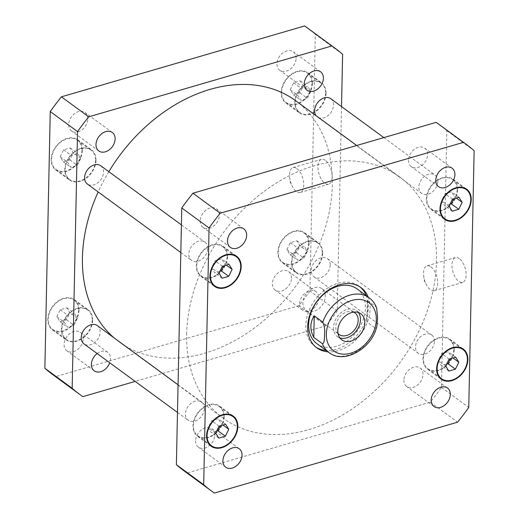 <?xml version="1.0" encoding="UTF-8"?>
<svg xmlns="http://www.w3.org/2000/svg" width="519" height="519" viewBox="0 0 519 519"><rect width="100%" height="100%" fill="white"/><g stroke="black" fill="none" stroke-linecap="round" stroke-linejoin="round"><path stroke-width="0.39" stroke-dasharray="2.6 1.95" d="M296.874 168.604A12.956 6.364 73.8 0 1 303.518 181.825A12.956 6.364 73.8 0 1 300.261 192.478A12.956 6.364 73.8 0 1 292.158 186.01A12.956 6.364 73.8 0 1 289.654 177.414A12.956 6.364 73.8 0 1 293.014 167.605A12.956 6.364 73.8 0 1 296.874 168.604M325.277 160.326A12.956 6.364 -106.2 0 0 321.417 159.327A12.956 6.364 -106.2 0 0 318.932 173.547A12.956 6.364 -106.2 0 0 328.663 184.206A12.956 6.364 -106.2 0 0 331.92 173.547A12.956 6.364 -106.2 0 0 325.277 160.326M430.88 266.824A12.956 6.364 73.8 0 1 437.517 280.046A12.956 6.364 73.8 0 1 434.26 290.705A12.956 6.364 73.8 0 1 426.157 284.23A12.956 6.364 73.8 0 1 423.653 275.641A12.956 6.364 73.8 0 1 427.014 265.825A12.956 6.364 73.8 0 1 430.88 266.824M459.276 258.553A12.956 6.364 -106.2 0 0 455.416 257.547A12.956 6.364 -106.2 0 0 452.931 271.768A12.956 6.364 -106.2 0 0 462.663 282.427A12.956 6.364 -106.2 0 0 465.919 271.768A12.956 6.364 -106.2 0 0 459.276 258.553M325.296 296.252A13.397 9.829 126.2 0 0 322.014 288.713A13.397 9.829 126.2 0 0 306.165 293.702A13.397 9.829 126.2 0 0 306.171 310.323A13.397 9.829 126.2 0 0 318.27 309.11A13.397 9.829 126.2 0 0 325.296 296.252M358.428 312.542A16.134 11.833 126.2 0 0 356.508 310.609A16.134 11.833 126.2 0 0 337.428 316.622A16.134 11.833 126.2 0 0 337.434 336.63A16.134 11.833 126.2 0 0 339.854 337.882M353.737 312.12A13.397 9.829 126.2 0 0 342.092 314.572A13.397 9.829 126.2 0 0 335.767 326.886A13.397 9.829 126.2 0 0 338.044 333.529M376.658 308.098L375.814 306.677L367.251 300.397L366.803 321.929L375.367 328.203L376.8 326.808M367.251 300.397C367.971 305.639 367.815 312.814 366.803 321.929M315.909 347.127A37.355 27.41 -53.8 0 1 314.962 346.471A37.355 27.41 -53.8 0 1 305.808 325.445A37.355 27.41 -53.8 0 1 325.4 289.596A37.355 27.41 -53.8 0 1 359.135 286.209A37.355 27.41 -53.8 0 1 360.043 286.923M366.336 295.7A37.355 27.41 -53.8 0 1 359.154 332.549A37.355 27.41 -53.8 0 1 326.179 350.481M368.198 297.063A37.355 27.41 -53.8 0 1 361.016 333.912A37.355 27.41 -53.8 0 1 328.04 351.85M357.124 288.953A33.962 24.918 -53.8 0 1 357.143 331.07A33.962 24.918 -53.8 0 1 316.966 343.734M97.384 325.64A11.321 8.304 -53.8 0 1 100.154 332.011A11.321 8.304 -53.8 0 1 94.218 342.871A11.321 8.304 -53.8 0 1 83.994 343.902M204.376 408.408A11.321 8.304 126.2 0 0 201.606 402.037A11.321 8.304 126.2 0 0 188.215 406.254A11.321 8.304 126.2 0 0 188.222 420.293A11.321 8.304 126.2 0 0 198.44 419.268A11.321 8.304 126.2 0 0 204.376 408.408M100.731 165.749A11.321 8.304 -53.8 0 1 103.508 172.12A11.321 8.304 -53.8 0 1 97.566 182.98A11.321 8.304 -53.8 0 1 87.348 184.005M207.73 248.51A11.321 8.304 126.2 0 0 204.953 242.139A11.321 8.304 126.2 0 0 191.563 246.363A11.321 8.304 126.2 0 0 191.569 260.402A11.321 8.304 126.2 0 0 201.787 259.377A11.321 8.304 126.2 0 0 207.73 248.51M330.778 98.707A11.321 8.304 -53.8 0 1 333.555 105.078A11.321 8.304 -53.8 0 1 327.619 115.938A11.321 8.304 -53.8 0 1 317.394 116.963A11.321 8.304 -53.8 0 1 316.155 115.75M437.776 181.475A11.321 8.304 126.2 0 0 435.006 175.098A11.321 8.304 126.2 0 0 421.61 179.321A11.321 8.304 126.2 0 0 421.616 193.36A11.321 8.304 126.2 0 0 431.84 192.335A11.321 8.304 126.2 0 0 437.776 181.475M330.207 264.969A11.321 8.304 -53.8 0 1 324.271 275.836A11.321 8.304 -53.8 0 1 314.047 276.861A11.321 8.304 -53.8 0 1 314.04 262.815A11.321 8.304 -53.8 0 1 327.431 258.598A11.321 8.304 -53.8 0 1 330.207 264.969M434.429 341.366A11.321 8.304 126.2 0 0 431.652 334.995A11.321 8.304 126.2 0 0 418.262 339.212A11.321 8.304 126.2 0 0 418.269 353.251A11.321 8.304 126.2 0 0 428.493 352.226A11.321 8.304 126.2 0 0 434.429 341.366M403.879 380.064A11.437 8.395 126.2 0 0 406.682 386.506A11.437 8.395 126.2 0 0 417.01 385.468A11.437 8.395 126.2 0 0 423.011 374.491A11.437 8.395 126.2 0 0 420.208 368.049A11.437 8.395 126.2 0 0 409.88 369.087A11.437 8.395 126.2 0 0 403.879 380.064M195.605 440.761A11.437 8.395 126.2 0 0 198.407 447.196A11.437 8.395 126.2 0 0 208.735 446.158A11.437 8.395 126.2 0 0 214.736 435.182A11.437 8.395 126.2 0 0 211.934 428.746A11.437 8.395 126.2 0 0 201.606 429.784A11.437 8.395 126.2 0 0 195.605 440.761M200.211 220.906A11.437 8.395 126.2 0 0 203.013 227.348A11.437 8.395 126.2 0 0 213.341 226.31A11.437 8.395 126.2 0 0 219.342 215.333A11.437 8.395 126.2 0 0 216.54 208.891A11.437 8.395 126.2 0 0 206.212 209.929A11.437 8.395 126.2 0 0 200.211 220.906M408.485 160.215A11.437 8.395 126.2 0 0 411.288 166.651A11.437 8.395 126.2 0 0 421.616 165.613A11.437 8.395 126.2 0 0 427.617 154.636A11.437 8.395 126.2 0 0 424.814 148.194A11.437 8.395 126.2 0 0 414.486 149.232A11.437 8.395 126.2 0 0 408.485 160.215M226.297 265.105L224.669 263.912L223.721 265.858M219.952 271.249L214.71 272.773L211.551 267.733L214.957 260.785L221.516 258.871L224.669 263.912M222.151 278.229L214.71 272.773M218.999 273.189L211.551 267.733M222.404 266.241L214.957 260.785M228.963 264.327L221.516 258.871M456.35 198.063L454.722 196.87L453.768 198.816M449.999 204.207L444.757 205.732L441.604 200.691L445.01 193.743L451.569 191.829L454.722 196.87M452.205 211.194L444.757 205.732M449.045 206.153L441.604 200.691M452.451 199.199L445.01 193.743M459.01 197.285L451.569 191.829M452.996 357.954L451.374 356.761L450.421 358.707M446.651 364.098L441.41 365.629L438.257 360.588L441.656 353.634L448.221 351.726L451.374 356.761M448.851 371.085L441.41 365.629M445.698 366.044L438.257 360.588M449.104 359.09L441.656 353.634M455.663 357.182L448.221 351.726M222.949 424.996L221.321 423.802L220.367 425.749M216.605 431.14L211.356 432.664L208.203 427.63L211.609 420.675L218.168 418.762L221.321 423.802M218.804 438.127L211.356 432.664M215.651 433.086L208.203 427.63M219.057 426.131L211.609 420.675M225.616 424.218L218.168 418.762M227.056 256.86A18.113 13.293 -53.8 0 1 217.558 274.24A18.113 13.293 -53.8 0 1 201.203 275.887A18.113 13.293 -53.8 0 1 201.19 253.421A18.113 13.293 -53.8 0 1 222.619 246.668A18.113 13.293 -53.8 0 1 227.056 256.86M227.53 256.723A18.678 13.708 -53.8 0 1 217.733 274.648A18.678 13.708 -53.8 0 1 200.866 276.342A18.678 13.708 -53.8 0 1 200.853 253.175A18.678 13.708 -53.8 0 1 222.949 246.214A18.678 13.708 -53.8 0 1 227.53 256.723M457.103 189.824A18.113 13.293 -53.8 0 1 447.605 207.204A18.113 13.293 -53.8 0 1 431.25 208.846A18.113 13.293 -53.8 0 1 431.237 186.379A18.113 13.293 -53.8 0 1 452.665 179.626A18.113 13.293 -53.8 0 1 457.103 189.824M457.576 189.682A18.678 13.708 -53.8 0 1 447.78 207.606A18.678 13.708 -53.8 0 1 430.913 209.3A18.678 13.708 -53.8 0 1 430.906 186.133A18.678 13.708 -53.8 0 1 453.003 179.172A18.678 13.708 -53.8 0 1 457.576 189.682M453.755 349.715A18.113 13.293 -53.8 0 1 444.258 367.095A18.113 13.293 -53.8 0 1 427.903 368.737A18.113 13.293 -53.8 0 1 427.89 346.27A18.113 13.293 -53.8 0 1 449.318 339.517A18.113 13.293 -53.8 0 1 453.755 349.715M454.229 349.572A18.678 13.708 -53.8 0 1 444.433 367.497A18.678 13.708 -53.8 0 1 427.565 369.191A18.678 13.708 -53.8 0 1 427.559 346.024A18.678 13.708 -53.8 0 1 449.655 339.063A18.678 13.708 -53.8 0 1 454.229 349.572M223.708 416.757A18.113 13.293 -53.8 0 1 214.204 434.137A18.113 13.293 -53.8 0 1 197.849 435.778A18.113 13.293 -53.8 0 1 197.843 413.312A18.113 13.293 -53.8 0 1 219.271 406.559A18.113 13.293 -53.8 0 1 223.708 416.757M224.182 416.614A18.678 13.708 -53.8 0 1 214.379 434.539A18.678 13.708 -53.8 0 1 197.518 436.232A18.678 13.708 -53.8 0 1 197.505 413.066A18.678 13.708 -53.8 0 1 219.602 406.105A18.678 13.708 -53.8 0 1 224.182 416.614M438.769 124.223A215.093 157.815 -53.8 0 1 446.84 130.71L441.461 387.44A215.093 157.815 -53.8 0 1 430.29 402.167L187.074 473.043A215.093 157.815 -53.8 0 1 184.453 471.174M186.645 334.113A149.433 109.639 -53.8 0 1 265.027 190.72A149.433 109.639 -53.8 0 1 399.954 177.174A149.433 109.639 -53.8 0 1 400.039 362.515A149.433 109.639 -53.8 0 1 223.267 418.217A149.433 109.639 -53.8 0 1 186.645 334.113M187.074 473.043L214.373 493.05M430.29 402.167L457.583 422.174M441.461 387.44L468.754 407.447M446.84 130.71L474.132 150.718M299.658 303.667A11.437 8.395 -53.8 0 1 305.659 292.69A11.437 8.395 -53.8 0 1 315.987 291.652A11.437 8.395 -53.8 0 1 318.789 298.094A11.437 8.395 -53.8 0 1 312.788 309.071A11.437 8.395 -53.8 0 1 302.46 310.109A11.437 8.395 -53.8 0 1 299.658 303.667M291.496 278.087A11.437 8.395 126.2 0 0 288.694 271.645A11.437 8.395 126.2 0 0 275.154 275.907A11.437 8.395 126.2 0 0 275.167 290.102A11.437 8.395 126.2 0 0 285.495 289.064A11.437 8.395 126.2 0 0 291.496 278.087M296.102 58.232A11.437 8.395 126.2 0 0 293.293 51.796A11.437 8.395 126.2 0 0 279.76 56.058A11.437 8.395 126.2 0 0 279.767 70.247A11.437 8.395 126.2 0 0 290.102 69.209A11.437 8.395 126.2 0 0 296.102 58.232M87.828 118.929A11.437 8.395 126.2 0 0 85.019 112.487A11.437 8.395 126.2 0 0 71.486 116.756A11.437 8.395 126.2 0 0 71.492 130.944A11.437 8.395 126.2 0 0 81.827 129.906A11.437 8.395 126.2 0 0 87.828 118.929M97.163 353.549A11.437 8.395 -53.8 0 1 107.712 352.349A11.437 8.395 -53.8 0 1 110.515 358.785A11.437 8.395 -53.8 0 1 109.743 362.768M83.222 338.777A11.437 8.395 126.2 0 0 80.419 332.342A11.437 8.395 126.2 0 0 66.88 336.604A11.437 8.395 126.2 0 0 66.886 350.792A11.437 8.395 126.2 0 0 77.221 349.761A11.437 8.395 126.2 0 0 83.222 338.777M80.743 158.412L77.344 165.366L70.779 167.274L67.626 162.239L71.032 155.285L77.591 153.371L80.743 158.412L73.302 152.956L70.149 147.915L63.59 149.829L60.185 156.777L63.337 161.818L69.896 159.91L73.302 152.956M69.896 159.91L77.344 165.366M63.337 161.818L70.779 167.274M60.185 156.777L67.626 162.239M63.59 149.829L71.032 155.285M70.149 147.915L77.591 153.371M310.797 91.37L307.391 98.325L300.832 100.238L297.679 95.198L301.085 88.243L307.644 86.336L310.797 91.37L303.349 85.914L300.196 80.873L293.637 82.787L290.231 89.742L293.384 94.782L299.943 92.869L303.349 85.914M299.943 92.869L307.391 98.325M293.384 94.782L300.832 100.238M290.231 89.742L297.679 95.198M293.637 82.787L301.085 88.243M300.196 80.873L307.644 86.336M307.449 251.267L304.043 258.215L297.484 260.129L294.331 255.089L297.731 248.134L304.29 246.227L307.449 251.267L300.001 245.811L296.849 240.771L290.29 242.678L286.884 249.633L290.037 254.673L296.596 252.759L300.001 245.811M296.596 252.759L304.043 258.215M290.037 254.673L297.484 260.129M286.884 249.633L294.331 255.089M290.29 242.678L297.731 248.134M296.849 240.771L304.29 246.227M77.396 318.309L73.99 325.257L67.431 327.171L64.278 322.13L67.684 315.176L74.243 313.268L77.396 318.309L69.955 312.847L66.795 307.806L60.236 309.72L56.837 316.674L59.99 321.715L66.549 319.801L69.955 312.847M66.549 319.801L73.99 325.257M59.99 321.715L67.431 327.171M56.837 316.674L64.278 322.13M60.236 309.72L67.684 315.176M66.795 307.806L74.243 313.268M95.535 160.455A18.113 13.293 -53.8 0 1 86.037 177.842A18.113 13.293 -53.8 0 1 69.682 179.483A18.113 13.293 -53.8 0 1 69.669 157.017A18.113 13.293 -53.8 0 1 91.097 150.263A18.113 13.293 -53.8 0 1 95.535 160.455M81.892 150.452A18.113 13.293 -53.8 0 1 72.388 167.838A18.113 13.293 -53.8 0 1 56.033 169.479A18.113 13.293 -53.8 0 1 56.026 147.013A18.113 13.293 -53.8 0 1 77.448 140.26A18.113 13.293 -53.8 0 1 81.892 150.452M96.009 160.319A18.678 13.708 -53.8 0 1 86.212 178.244A18.678 13.708 -53.8 0 1 69.345 179.937A18.678 13.708 -53.8 0 1 69.338 156.77A18.678 13.708 -53.8 0 1 91.435 149.809A18.678 13.708 -53.8 0 1 96.009 160.319M82.365 150.315A18.678 13.708 126.2 0 0 77.785 139.806A18.678 13.708 126.2 0 0 55.689 146.767A18.678 13.708 126.2 0 0 55.702 169.934A18.678 13.708 126.2 0 0 72.563 168.24A18.678 13.708 126.2 0 0 82.365 150.315M325.588 93.42A18.113 13.293 -53.8 0 1 316.084 110.8A18.113 13.293 -53.8 0 1 299.729 112.441A18.113 13.293 -53.8 0 1 299.723 89.975A18.113 13.293 -53.8 0 1 321.151 83.222A18.113 13.293 -53.8 0 1 325.588 93.42M311.938 83.416A18.113 13.293 -53.8 0 1 302.441 100.796A18.113 13.293 -53.8 0 1 286.086 102.438A18.113 13.293 -53.8 0 1 286.073 79.971A18.113 13.293 -53.8 0 1 307.501 73.218A18.113 13.293 -53.8 0 1 311.938 83.416M326.062 93.277A18.678 13.708 -53.8 0 1 316.266 111.202A18.678 13.708 -53.8 0 1 299.398 112.895A18.678 13.708 -53.8 0 1 299.385 89.729A18.678 13.708 -53.8 0 1 321.482 82.768A18.678 13.708 -53.8 0 1 326.062 93.277M312.412 83.274A18.678 13.708 126.2 0 0 307.832 72.764A18.678 13.708 126.2 0 0 285.735 79.725A18.678 13.708 126.2 0 0 285.748 102.892A18.678 13.708 126.2 0 0 302.616 101.199A18.678 13.708 126.2 0 0 312.412 83.274M322.241 253.311A18.113 13.293 -53.8 0 1 312.736 270.691A18.113 13.293 -53.8 0 1 296.381 272.332A18.113 13.293 -53.8 0 1 296.375 249.866A18.113 13.293 -53.8 0 1 317.797 243.113A18.113 13.293 -53.8 0 1 322.241 253.311M308.591 243.307A18.113 13.293 -53.8 0 1 299.087 260.687A18.113 13.293 -53.8 0 1 282.732 262.329A18.113 13.293 -53.8 0 1 282.725 239.862A18.113 13.293 -53.8 0 1 304.153 233.109A18.113 13.293 -53.8 0 1 308.591 243.307M322.714 253.175A18.678 13.708 -53.8 0 1 312.912 271.093A18.678 13.708 -53.8 0 1 296.051 272.786A18.678 13.708 -53.8 0 1 296.038 249.62A18.678 13.708 -53.8 0 1 318.134 242.658A18.678 13.708 -53.8 0 1 322.714 253.175M309.065 243.171A18.678 13.708 126.2 0 0 304.484 232.655A18.678 13.708 126.2 0 0 282.388 239.616A18.678 13.708 126.2 0 0 282.401 262.783A18.678 13.708 126.2 0 0 299.268 261.089A18.678 13.708 126.2 0 0 309.065 243.171M92.187 320.353A18.113 13.293 -53.8 0 1 82.69 337.733A18.113 13.293 -53.8 0 1 66.335 339.374A18.113 13.293 -53.8 0 1 66.322 316.908A18.113 13.293 -53.8 0 1 87.75 310.154A18.113 13.293 -53.8 0 1 92.187 320.353M78.538 310.349A18.113 13.293 -53.8 0 1 69.04 327.729A18.113 13.293 -53.8 0 1 52.685 329.37A18.113 13.293 -53.8 0 1 52.672 306.904A18.113 13.293 -53.8 0 1 74.1 300.151A18.113 13.293 -53.8 0 1 78.538 310.349M92.661 320.21A18.678 13.708 -53.8 0 1 82.865 338.135A18.678 13.708 -53.8 0 1 65.997 339.828A18.678 13.708 -53.8 0 1 65.991 316.661A18.678 13.708 -53.8 0 1 88.087 309.7A18.678 13.708 -53.8 0 1 92.661 320.21M79.011 310.206A18.678 13.708 126.2 0 0 74.438 299.697A18.678 13.708 126.2 0 0 52.341 306.658A18.678 13.708 126.2 0 0 52.348 329.825A18.678 13.708 126.2 0 0 69.215 328.131A18.678 13.708 126.2 0 0 79.011 310.206M52.932 374.77A215.093 157.815 126.2 0 0 55.552 376.638L298.769 305.762A215.093 157.815 126.2 0 0 309.94 291.036L315.318 34.306A215.093 157.815 126.2 0 0 307.254 27.818M341.521 106.577L337.24 311.043A215.093 157.815 -53.8 0 1 326.062 325.77L135.161 381.4M114.122 337.908A149.433 109.639 126.2 0 0 119.046 341.826A149.433 109.639 126.2 0 0 295.817 286.118A149.433 109.639 126.2 0 0 295.733 100.783M108.834 171.685A149.433 109.639 126.2 0 0 98.162 191.933M82.852 396.646L55.552 376.638M326.062 325.77L298.769 305.762M337.24 311.043L309.94 291.036M342.618 54.313L315.318 34.306M375.814 306.677A33.962 24.918 126.2 0 0 369.158 297.77M329.001 352.557A33.962 24.918 126.2 0 0 375.367 328.203M289.654 177.414L290.127 181.935L292.158 186.01M300.261 192.478L328.663 184.206M293.014 167.605L321.417 159.327M423.653 275.641L424.127 280.163L426.157 284.23M434.26 290.705L462.663 282.427M427.014 265.825L455.416 257.547M337.434 336.63L341.781 339.809M356.508 310.609L360.854 313.787M306.171 310.323L339.05 334.424M322.014 288.713L354.892 312.814M360.99 287.578L359.135 286.209M316.824 347.834L314.962 346.471M177.479 412.423L188.222 420.293M178.056 384.774L201.606 402.037M180.826 252.526L191.569 260.402M181.403 224.883L204.953 242.139M317.394 116.963L421.616 193.36M383.839 137.6L435.006 175.098M314.047 276.861L418.269 353.251M327.431 258.598L431.652 334.995M447.508 388.056L420.208 368.049M433.981 406.513L406.682 386.506M239.233 448.753L211.934 428.746M225.707 467.204L198.407 447.196M243.833 228.898L216.54 208.891M230.306 247.355L203.013 227.348M452.114 168.208L424.814 148.194M438.581 186.658L411.288 166.651M201.203 275.887L212.148 283.912M222.619 246.668L233.563 254.693M200.866 276.342L214.516 286.345M222.949 246.214L236.599 256.217M431.25 208.846L442.201 216.871M452.665 179.626L463.616 187.651M430.913 209.3L444.562 219.303M453.003 179.172L466.652 189.176M427.903 368.737L438.847 376.762M449.318 339.517L460.262 347.542M427.565 369.191L441.215 379.194M449.655 339.063L463.298 349.066M197.849 435.778L208.8 443.803M219.271 406.559L230.215 414.584M197.518 436.232L211.168 446.236M219.602 406.105L233.252 416.108M315.987 291.652L288.694 271.645M302.46 310.109L275.167 290.102M320.593 71.804L293.293 51.796M307.066 90.254L279.767 70.247M112.318 132.494L85.019 112.487M98.792 150.951L71.492 130.944M107.712 352.349L80.419 332.342M94.186 370.806L66.886 350.792M56.033 169.479L69.682 179.483M77.448 140.26L91.097 150.263M55.702 169.934L69.345 179.937M77.785 139.806L91.435 149.809M286.086 102.438L299.729 112.441M307.501 73.218L321.151 83.222M285.748 102.892L299.398 112.895M307.832 72.764L321.482 82.768M282.732 262.329L296.381 272.332M304.153 233.109L317.797 243.113M282.401 262.783L296.051 272.786M304.484 232.655L318.134 242.658M52.685 329.37L66.335 339.374M74.1 300.151L87.75 310.154M52.348 329.825L65.997 339.828M74.438 299.697L88.087 309.7M119.046 341.826L223.267 418.217M356.735 145.495L399.954 177.174"/><path stroke-width="0.78" d="M339.854 337.882A16.134 11.833 126.2 0 0 353.4 334.035A16.134 11.833 126.2 0 0 360.465 319.685A16.134 11.833 126.2 0 0 358.428 312.542M338.044 333.529A13.397 9.829 126.2 0 0 339.05 334.424A13.397 9.829 126.2 0 0 351.149 333.211A13.397 9.829 126.2 0 0 358.175 320.353A13.397 9.829 126.2 0 0 354.892 312.814A13.397 9.829 126.2 0 0 353.737 312.12M364.805 322.87A16.134 11.833 -53.8 0 1 356.345 338.349A16.134 11.833 -53.8 0 1 341.781 339.809A16.134 11.833 -53.8 0 1 341.768 319.801A16.134 11.833 -53.8 0 1 360.854 313.787A16.134 11.833 -53.8 0 1 364.805 322.87M376.8 326.808L377.605 317.939L376.658 308.098C375.14 303.81 372.642 300.365 369.158 297.77A33.962 24.918 126.2 0 0 322.799 322.124C324.459 326.094 325.05 330.168 324.576 334.353C324.304 337.733 324.686 343.572 322.351 343.649L313.787 337.376L314.235 315.85L322.799 322.124M313.787 337.376C311.783 333.672 310.816 329.967 310.881 326.256C310.972 322.546 312.088 319.081 314.235 315.85M360.043 286.923A37.355 27.41 -53.8 0 1 366.336 295.7M326.179 350.481A37.355 27.41 -53.8 0 1 315.909 347.127M328.04 351.85A37.355 27.41 -53.8 0 1 316.824 347.834A37.355 27.41 -53.8 0 1 307.663 326.808A37.355 27.41 -53.8 0 1 327.262 290.964A37.355 27.41 -53.8 0 1 360.99 287.578A37.355 27.41 -53.8 0 1 368.198 297.063M322.351 343.649A33.962 24.918 126.2 0 0 329.001 352.557L316.966 343.734A33.962 24.918 -53.8 0 1 308.643 324.622A33.962 24.918 -53.8 0 1 326.457 292.028A33.962 24.918 -53.8 0 1 357.124 288.953L369.158 297.77M177.479 412.423L83.994 343.902A11.321 8.304 -53.8 0 1 83.987 329.857A11.321 8.304 -53.8 0 1 97.384 325.64L178.056 384.774M180.826 252.526L87.348 184.005A11.321 8.304 -53.8 0 1 87.341 169.966A11.321 8.304 -53.8 0 1 100.731 165.749L181.403 224.883M316.155 115.75A11.321 8.304 -53.8 0 1 318.121 102.003A11.321 8.304 -53.8 0 1 330.778 98.707L383.839 137.6M450.31 394.498A11.437 8.395 -53.8 0 1 444.309 405.475A11.437 8.395 -53.8 0 1 433.981 406.513A11.437 8.395 -53.8 0 1 433.975 392.319A11.437 8.395 -53.8 0 1 447.508 388.056A11.437 8.395 -53.8 0 1 450.31 394.498M242.036 455.189A11.437 8.395 -53.8 0 1 236.035 466.172A11.437 8.395 -53.8 0 1 225.707 467.204A11.437 8.395 -53.8 0 1 225.7 453.016A11.437 8.395 -53.8 0 1 239.233 448.753A11.437 8.395 -53.8 0 1 242.036 455.189M246.642 235.341A11.437 8.395 -53.8 0 1 240.641 246.317A11.437 8.395 -53.8 0 1 230.306 247.355A11.437 8.395 -53.8 0 1 230.3 233.167A11.437 8.395 -53.8 0 1 243.833 228.898A11.437 8.395 -53.8 0 1 246.642 235.341M454.916 174.644A11.437 8.395 -53.8 0 1 448.916 185.62A11.437 8.395 -53.8 0 1 438.581 186.658A11.437 8.395 -53.8 0 1 438.574 172.47A11.437 8.395 -53.8 0 1 452.114 168.208A11.437 8.395 -53.8 0 1 454.916 174.644M223.721 265.858L221.269 270.866L219.952 271.249M228.71 276.322L222.151 278.229L218.999 273.189L222.404 266.241L228.963 264.327L232.116 269.367L228.71 276.322L221.269 270.866M232.116 269.367L226.297 265.105M453.768 198.816L451.316 203.824L449.999 204.207M458.764 209.28L452.205 211.194L449.045 206.153L452.451 199.199L459.01 197.285L462.163 202.326L458.764 209.28L451.316 203.824M462.163 202.326L456.35 198.063M450.421 358.707L447.968 363.715L446.651 364.098M455.41 369.171L448.851 371.085L445.698 366.044L449.104 359.09L455.663 357.182L458.815 362.223L455.41 369.171L447.968 363.715M458.815 362.223L452.996 357.954M220.367 425.749L217.915 430.757L216.605 431.14M225.363 436.213L218.804 438.127L215.651 433.086L219.057 426.131L225.616 424.218L228.769 429.258L225.363 436.213L217.915 430.757M228.769 429.258L222.949 424.996M240.706 266.863A18.113 13.293 126.2 0 0 236.268 256.671A18.113 13.293 126.2 0 0 214.84 263.425A18.113 13.293 126.2 0 0 214.847 285.891A18.113 13.293 126.2 0 0 231.202 284.25A18.113 13.293 126.2 0 0 240.706 266.863M241.179 266.727A18.678 13.708 -53.8 0 1 231.383 284.652A18.678 13.708 -53.8 0 1 214.516 286.345A18.678 13.708 -53.8 0 1 214.503 263.178A18.678 13.708 -53.8 0 1 236.599 256.217A18.678 13.708 -53.8 0 1 241.179 266.727M470.752 199.828A18.113 13.293 126.2 0 0 466.315 189.63A18.113 13.293 126.2 0 0 444.887 196.383A18.113 13.293 126.2 0 0 444.9 218.849A18.113 13.293 126.2 0 0 461.255 217.208A18.113 13.293 126.2 0 0 470.752 199.828M471.226 199.685A18.678 13.708 -53.8 0 1 461.43 217.61A18.678 13.708 -53.8 0 1 444.562 219.303A18.678 13.708 -53.8 0 1 444.556 196.137A18.678 13.708 -53.8 0 1 466.652 189.176A18.678 13.708 -53.8 0 1 471.226 199.685M467.405 359.719A18.113 13.293 126.2 0 0 462.967 349.521A18.113 13.293 126.2 0 0 441.539 356.274A18.113 13.293 126.2 0 0 441.552 378.74A18.113 13.293 126.2 0 0 457.901 377.099A18.113 13.293 126.2 0 0 467.405 359.719M467.879 359.583A18.678 13.708 -53.8 0 1 458.082 377.501A18.678 13.708 -53.8 0 1 441.215 379.194A18.678 13.708 -53.8 0 1 441.202 356.028A18.678 13.708 -53.8 0 1 463.298 349.066A18.678 13.708 -53.8 0 1 467.879 359.583M237.358 426.761A18.113 13.293 126.2 0 0 232.914 416.562A18.113 13.293 126.2 0 0 211.493 423.316A18.113 13.293 126.2 0 0 211.499 445.782A18.113 13.293 126.2 0 0 227.854 444.141A18.113 13.293 126.2 0 0 237.358 426.761M237.832 426.618A18.678 13.708 -53.8 0 1 228.029 444.543A18.678 13.708 -53.8 0 1 211.168 446.236A18.678 13.708 -53.8 0 1 211.155 423.069A18.678 13.708 -53.8 0 1 233.252 416.108A18.678 13.708 -53.8 0 1 237.832 426.618M203.682 484.694A215.093 157.815 126.2 0 0 211.746 491.182A215.093 157.815 126.2 0 0 214.373 493.05L457.583 422.174A215.093 157.815 126.2 0 0 468.754 407.447L474.132 150.718A215.093 157.815 126.2 0 0 466.068 144.23A215.093 157.815 126.2 0 0 463.448 142.362L220.231 213.238A215.093 157.815 126.2 0 0 209.06 227.964L203.682 484.694L176.382 464.687L181.76 207.957A215.093 157.815 -53.8 0 1 192.938 193.23L436.148 122.354A215.093 157.815 -53.8 0 1 438.769 124.223L466.068 144.23M211.746 491.182L184.453 471.174A215.093 157.815 -53.8 0 1 176.382 464.687M436.148 122.354L463.448 142.362M192.938 193.23L220.231 213.238M181.76 207.957L209.06 227.964M304.264 83.819A11.437 8.395 -53.8 0 1 310.265 72.842A11.437 8.395 -53.8 0 1 320.593 71.804A11.437 8.395 -53.8 0 1 323.395 78.239A11.437 8.395 -53.8 0 1 317.394 89.216A11.437 8.395 -53.8 0 1 307.066 90.254A11.437 8.395 -53.8 0 1 304.264 83.819M95.989 144.509A11.437 8.395 -53.8 0 1 101.99 133.532A11.437 8.395 -53.8 0 1 112.318 132.494A11.437 8.395 -53.8 0 1 115.121 138.936A11.437 8.395 -53.8 0 1 109.12 149.913A11.437 8.395 -53.8 0 1 98.792 150.951A11.437 8.395 -53.8 0 1 95.989 144.509M109.743 362.768A11.437 8.395 -53.8 0 1 94.186 370.806A11.437 8.395 -53.8 0 1 91.383 364.364A11.437 8.395 -53.8 0 1 97.163 353.549M334.547 47.826L307.254 27.818A215.093 157.815 126.2 0 0 304.627 25.95L61.417 96.826A215.093 157.815 126.2 0 0 50.246 111.553L44.868 368.282A215.093 157.815 126.2 0 0 52.932 374.77L80.231 394.777A215.093 157.815 -53.8 0 1 72.16 388.29L77.539 131.56A215.093 157.815 -53.8 0 1 88.71 116.833L331.926 45.957A215.093 157.815 -53.8 0 1 334.547 47.826A215.093 157.815 -53.8 0 1 342.618 54.313L341.521 106.577M135.161 381.4L82.852 396.646A215.093 157.815 -53.8 0 1 80.231 394.777M98.162 191.933A149.433 109.639 126.2 0 0 82.424 257.722A149.433 109.639 126.2 0 0 114.122 337.908M356.735 145.495L295.733 100.783A149.433 109.639 126.2 0 0 108.834 171.685M72.16 388.29L44.868 368.282M331.926 45.957L304.627 25.95M88.71 116.833L61.417 96.826M77.539 131.56L50.246 111.553M374.446 329.474A29.888 21.928 126.2 0 0 356.423 299.534A29.888 21.928 126.2 0 0 326.321 334.087A29.888 21.928 126.2 0 0 346.205 354.068A29.888 21.928 126.2 0 0 374.446 329.474M329.001 352.557C343.649 364.319 370.066 349.268 376.061 329.176L376.833 326.691M212.148 283.912L214.847 285.891M233.563 254.693L236.268 256.671M442.201 216.871L444.9 218.849M463.616 187.651L466.315 189.63M438.847 376.762L441.552 378.74M460.262 347.542L462.967 349.521M208.8 443.803L211.499 445.782M230.215 414.584L232.914 416.562"/></g></svg>

